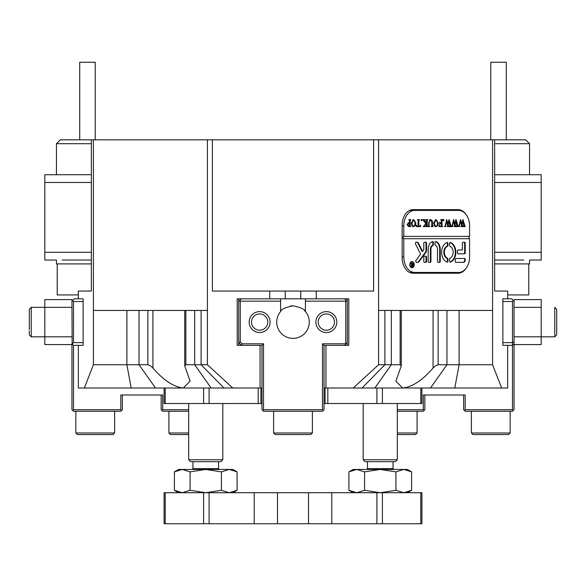 <?xml version="1.0" encoding="UTF-8"?>
<svg xmlns="http://www.w3.org/2000/svg" width="586" height="586" viewBox="0 0 586 586"><rect width="100%" height="100%" fill="white"/><g stroke="black" fill="none" stroke-linecap="round" stroke-linejoin="round"><path stroke-width="0.88" d="M471.386 432.995L510.164 432.995L508.611 434.548L472.939 434.548L471.386 432.995L471.386 411.277M510.164 432.995L510.164 411.277M397.315 434.548L415.54 434.548L417.093 432.995L417.093 411.277M397.315 432.995L417.093 432.995M114.614 432.995L113.061 434.548L77.389 434.548L75.836 432.995L114.614 432.995L114.614 411.277M75.836 432.995L75.836 411.277M190.626 461.687L188.685 459.754L222.812 459.754L220.871 461.687L190.626 461.687L188.685 459.754L188.685 434.548L170.46 434.548L168.907 432.995L188.685 432.995M168.907 432.995L168.907 411.277M310.836 434.548L312.389 432.995L310.836 434.548L275.164 434.548L273.611 432.995L312.389 432.995L312.389 411.277M494.65 263.912L529.554 263.912L529.554 260.038L541.186 260.038L541.186 174.723L494.65 174.723L541.186 174.723M494.65 260.038L523.833 260.038M506.289 139.82L506.289 62.263L490.775 62.263L490.775 139.82M494.65 143.702L529.554 143.702L525.679 139.82L494.65 139.82L494.65 291.059L507.688 291.059L507.688 298.816L502.876 298.816L511.717 298.816L514.039 301.145L514.039 299.593L541.186 299.593L541.186 344.575L514.039 344.575L514.039 341.997L512.494 342.634L502.876 342.634M507.688 294.941L528.777 294.941L528.777 263.912M84.347 388.013L93.416 364.741L147.862 364.741L150.609 365.876L152.931 368.067C163.589 380.329 173.72 386.98 183.315 388.013L78.348 388.013L78.348 345.352L83.124 345.352L73.506 345.352L73.506 409.724L120.819 409.724L120.819 394.993L162.703 394.993L162.703 409.724L188.685 409.724M378.6 364.741L400.143 364.741L401.278 365.876L395.872 381.193L402.685 388.013C412.28 386.98 422.411 380.329 433.069 368.067L435.391 365.876L438.138 364.741L492.584 364.741L501.653 388.013L353.212 388.013L378.6 364.741L378.6 139.82L492.584 139.82L492.584 310.448L378.6 310.448M260.059 345.352L260.059 388.013L183.315 388.013L190.128 381.193L184.722 365.876L185.857 364.741L207.4 364.741L232.789 388.013M260.059 388.013L261.979 388.013M207.4 310.448L93.416 310.448L93.416 139.82L207.4 139.82L207.4 364.741M347.293 345.352L347.293 342.634L344.575 345.352L324.021 345.352L324.021 409.724L323.245 410.5L322.476 409.724L322.476 343.799L345.74 343.799L345.74 301.145L346.319 300.559L344.575 298.816L348.802 298.816L348.802 345.352L344.575 345.352M346.319 300.559L347.293 301.534L347.293 298.816M397.315 409.724L423.297 409.724L423.297 394.993L465.181 394.993L465.181 409.724L512.494 409.724L512.494 345.352L502.876 345.352L507.652 345.352L507.652 388.013L501.653 388.013M324.021 388.013L353.212 388.013M466.104 268.285A15.514 10.966 -90 0 1 458.076 273.223L413.108 273.223A15.514 10.966 -90 0 1 402.135 257.708L402.135 225.134A15.514 10.966 -90 0 1 413.108 209.627L458.076 209.627A15.514 10.966 -90 0 1 466.104 214.564M91.35 143.702L56.446 143.702L60.321 139.82L91.35 139.82L91.35 291.059L78.312 291.059L78.312 298.816L83.124 298.816L83.124 345.352M207.4 139.82L212.396 139.82L212.396 291.059L269.736 291.059L269.736 298.816M316.264 298.816L316.264 291.059L373.604 291.059L373.604 139.82L378.6 139.82M238.707 298.816L238.707 301.534L239.681 300.559L240.26 301.145L280.591 301.145L280.591 298.816L241.425 298.816L239.681 300.559M240.26 301.145L240.26 341.997L242.069 343.799L263.524 343.799L263.524 409.724L262.755 410.5L261.979 409.724L261.979 345.352L241.425 345.352L238.707 342.634L238.707 345.352M325.941 388.013L325.941 345.352M242.069 343.799L241.425 345.352L237.198 345.352L237.198 298.816L241.425 298.816M492.584 310.448L492.584 364.741M502.876 345.352L502.876 298.816M492.584 139.82L494.65 139.82M93.416 364.741L93.416 310.448M91.35 139.82L93.416 139.82M269.736 291.059L316.264 291.059M212.396 139.82L373.604 139.82M413.108 273.223L455.337 273.223A15.514 10.966 90 0 0 458.757 272.446M458.757 210.403A15.514 10.966 90 0 0 455.337 209.627M165.215 388.013L165.215 403.52L203.606 403.52L203.606 388.013M209.092 388.013L209.092 403.52L258.177 403.52L258.177 388.013M260.924 388.013L260.924 403.52L261.979 403.52M324.021 403.52L325.076 403.52L325.076 388.013M327.823 388.013L327.823 403.52L376.908 403.52L376.908 388.013M382.394 388.013L382.394 403.52L420.785 403.52L420.785 388.013M209.092 403.52L203.606 403.52M165.215 403.52L164.08 403.52L164.08 388.013M421.92 388.013L421.92 403.52L420.785 403.52M382.394 403.52L376.908 403.52M327.823 403.52L325.076 403.52M260.924 403.52L258.177 403.52M165.215 523.738L164.08 523.738L164.08 492.716L165.215 492.716L165.215 523.738L203.606 523.738L203.606 492.716L254.221 492.716L254.221 523.738L203.606 523.738M165.215 492.716L203.606 492.716M382.394 492.716L382.394 523.738L331.779 523.738L331.779 492.716L421.92 492.716L421.92 523.738L420.785 523.738L420.785 492.716M382.394 523.738L420.785 523.738M331.779 523.738L308.514 523.738L308.514 492.716L331.779 492.716M254.221 492.716L277.486 492.716L277.486 523.738L308.514 523.738M277.486 523.738L254.221 523.738M277.486 492.716L308.514 492.716M91.35 263.912L56.446 263.912L56.446 260.038L44.814 260.038L44.814 174.723L91.35 174.723L44.814 174.723M91.35 260.038L62.167 260.038M79.711 139.82L79.711 62.263L95.225 62.263L95.225 139.82M78.312 294.941L57.223 294.941L57.223 263.912M83.124 342.634L73.506 342.634L72.151 343.997L73.506 345.352M83.124 301.534L73.506 301.534L73.506 342.634M72.151 343.997L71.961 301.145L74.283 298.816L83.124 298.816M72.539 300.559L73.506 301.534M73.506 409.724L72.73 410.5L71.961 409.724L71.961 344.575L44.814 344.575L44.814 299.593L71.961 299.593L71.961 301.145M188.685 411.277L162.703 411.277L161.926 410.5L162.703 409.724M120.819 409.724L121.595 410.5L120.819 411.277L73.506 411.277L72.73 410.5M161.926 410.5L161.15 409.724L161.15 394.993M122.371 394.993L122.371 409.724L121.595 410.5M366.682 469.445L367.459 468.668L393.052 468.668L393.052 461.687M397.315 459.754L395.374 461.687L365.129 461.687L363.188 459.754L397.315 459.754L397.315 403.52M192.171 469.445L192.948 468.668L192.948 461.687L192.948 468.668L218.541 468.668L218.541 461.687M190.076 490.292L205.745 492.716L221.42 490.292L221.42 471.869L205.745 469.445L190.076 471.869L182.239 469.445L174.401 471.869L174.401 490.292L182.239 492.716L190.076 490.292L190.076 471.869M221.42 490.292L229.258 492.716L237.088 490.292L237.088 471.869L229.258 469.445L221.42 471.869M174.401 471.869L178.598 469.445L232.891 469.445L237.088 471.869M364.58 490.292L380.255 492.716L395.924 490.292L395.924 471.869L380.255 469.445L364.58 471.869L356.742 469.445L348.912 471.869L348.912 490.292L356.742 492.716L364.58 490.292L364.58 471.869M395.924 490.292L403.761 492.716L411.599 490.292L411.599 471.869L403.761 469.445L395.924 471.869M348.912 471.869L353.109 469.445L407.402 469.445L411.599 471.869M410.705 267.187A2.718 1.919 90 0 0 411.46 267.406A2.718 1.919 90 0 0 411.731 267.377M410.09 264.689A2.718 1.919 90 0 0 412.009 267.406A2.718 1.919 90 0 0 413.928 264.689A2.718 1.919 90 0 0 412.009 261.979A2.718 1.919 90 0 0 410.09 264.689M414.199 264.689A3.106 2.19 90 0 0 412.009 261.59A3.106 2.19 90 0 0 409.812 264.689A3.106 2.19 90 0 0 412.009 267.795A3.106 2.19 90 0 0 414.199 264.689M412.764 262.198A3.106 2.19 90 0 0 411.731 261.612M415.393 243.366A1.165 0.82 90 0 0 415.547 244.032L420.602 254.163L416.016 260.36A1.165 0.82 90 0 0 416.58 262.367L417.84 262.367A2.329 1.648 90 0 0 418.975 261.722L426.029 252.192A2.329 1.648 90 0 0 426.542 250.508L426.542 243.146A0.945 0.674 90 0 0 425.868 242.201L424.469 242.201A0.945 0.674 90 0 0 423.803 243.146L423.803 248.852A2.329 1.648 -90 0 1 423.29 250.537L422.609 251.453L418.477 243.183A2.329 1.648 90 0 0 417.137 242.201L416.221 242.201A1.165 0.82 90 0 0 415.393 243.366M441.624 252.28A10.079 7.127 90 0 0 447.103 262.089A0.945 0.674 90 0 0 447.931 261.166L447.931 259.115A0.945 0.674 90 0 0 447.455 258.206A6.204 4.388 -90 0 1 444.364 252.28A6.204 4.388 -90 0 1 447.455 246.354A0.945 0.674 90 0 0 447.931 245.446L447.931 243.395A0.945 0.674 90 0 0 447.103 242.472A10.079 7.127 90 0 0 441.624 252.28M446.972 262.045A0.945 0.674 90 0 0 447.382 261.166L447.382 259.115A0.945 0.674 90 0 0 446.906 258.206A6.204 4.388 -90 0 1 443.814 252.28A6.204 4.388 -90 0 1 446.906 246.354A0.945 0.674 90 0 0 447.382 245.446L447.382 243.395A0.945 0.674 90 0 0 446.972 242.516M429.12 226.189L429.714 226.614L428 226.614L428.608 226.079L428.681 222.548L430.585 219.538L432.402 220.973L432.519 225.354L433.208 226.614L431.15 226.614L431.75 226.145L431.838 222.277L430.556 219.831L429.025 222.497L429.12 226.189L428.578 226.189L429.531 226.423M424.286 225.647L425.824 223.522L422.653 219.633L424.894 219.633L424.762 220.739L426.491 223.127L426.44 220.182L425.802 219.633L427.861 219.633L427.172 220.893L427.223 226.071L427.861 226.614L425.802 226.614L426.491 225.354L426.491 223.244L424.66 225.764L425.004 226.614L423.217 226.614L424.286 225.647M421.62 219.538L422.03 220.116L421.62 220.702L421.209 220.116L421.62 219.538M420.528 225.134L420.455 226.614L416.412 226.614L416.346 225.134L417.408 226.321L418.126 226.321L418.126 220.893L417.437 219.633L419.495 219.633L418.887 220.109L418.814 226.321L419.898 226.255L420.389 225.134M415.928 223.149L415.137 225.815L413.482 226.709L411.13 223.163L413.54 219.538L415.928 223.149L415.386 223.149L414.588 225.815L415.137 225.815M403.783 225.91A15.514 10.966 90 0 1 414.749 210.403L458.626 210.403A15.514 10.966 90 0 1 469.591 225.91L469.591 236.385L403.783 236.385L403.783 225.91L402.135 225.91M407.021 224.724L408.574 222.834L409.416 222.958L409.321 220.058L408.735 219.633L410.793 219.633L410.105 220.893L410.2 226.189L410.793 226.614L408.977 226.614L407.021 224.724M438.35 223.149L437.552 225.815L435.903 226.709L433.552 223.163L435.962 219.538L438.35 223.149L437.801 223.149L437.002 225.815L437.552 225.815M439.17 225.061L440.203 226.321L441.295 226.321L441.295 223.317L440.408 223.317L439.654 224.292L439.654 222.057L440.408 223.024L441.295 223.024L441.251 220.182L440.613 219.633L442.664 219.633L441.983 220.893L442.027 226.071L442.664 226.614L439.104 226.614L439.031 225.061M443.624 219.538L444.042 220.116L443.624 220.702L443.214 220.116L443.624 219.538M446.027 226.423L444.576 226.423L445.111 225.962L446.7 219.538L447.924 223.691L449.088 219.538L451.293 226.614L449.477 226.614L449.953 225.976L448.803 221.186L448.122 224.489L449.081 226.614L447.177 226.614L447.697 225.954L446.591 221.244L445.485 225.991L446.027 226.423L444.576 226.614M452.949 226.423L451.498 226.423L452.033 225.962L453.623 219.538L454.846 223.691L456.018 219.538L458.223 226.614L456.399 226.614L456.882 225.976L455.725 221.186L455.051 224.489L456.011 226.614L454.099 226.614L454.619 225.954L453.52 221.244L452.407 225.991L452.949 226.423L451.498 226.614M459.871 226.423L458.42 226.423L458.963 225.962L460.552 219.538L461.775 223.691L462.94 219.538L465.145 226.614L463.321 226.614L463.804 225.976L462.647 221.186L461.973 224.489L462.933 226.614L461.021 226.614L461.541 225.954L460.442 221.244L459.329 225.991L459.871 226.423L458.42 226.614M403.783 236.385L403.234 236.385L403.234 238.707L469.591 238.707L469.591 256.932A15.514 10.966 90 0 1 458.626 272.446L410.911 272.446A15.514 10.966 90 0 1 409.365 272.292M403.783 238.707L403.783 256.932A15.514 10.966 90 0 0 414.749 272.446M456.003 258.485A0.945 0.674 90 0 0 455.337 259.437L455.337 261.415A0.945 0.674 90 0 0 456.003 262.367L463.563 262.367A2.329 1.648 90 0 0 465.203 260.038L465.203 259.437A0.945 0.674 90 0 0 464.537 258.485L456.003 258.485M462.405 249.958L458.201 249.958A0.945 0.674 90 0 0 457.527 250.903L457.527 252.888A0.945 0.674 90 0 0 458.201 253.833L464.537 253.833A0.945 0.674 90 0 0 465.203 252.888L465.203 243.146A0.945 0.674 90 0 0 464.537 242.201L463.079 242.201A0.945 0.674 90 0 0 462.405 243.146L462.405 249.958M430.93 249.182A3.875 2.74 -90 0 1 432.915 245.453A0.945 0.674 90 0 0 433.398 244.545L433.398 242.501A0.945 0.674 90 0 0 432.593 241.571A7.757 5.486 90 0 0 428.183 249.182L428.183 261.415A0.945 0.674 90 0 0 428.857 262.367L430.256 262.367A0.945 0.674 90 0 0 430.93 261.415L430.93 249.182L430.38 249.182A3.875 2.74 -90 0 1 432.365 245.453A0.945 0.674 90 0 0 432.849 244.545L432.849 242.501A0.945 0.674 90 0 0 432.431 241.622M450.048 258.206A0.945 0.674 90 0 0 449.572 259.115L449.572 261.166A0.945 0.674 90 0 0 450.4 262.089A10.079 7.127 90 0 0 455.879 252.28A10.079 7.127 90 0 0 450.4 242.472A0.945 0.674 90 0 0 449.572 243.395L449.572 245.446A0.945 0.674 90 0 0 450.048 246.354A6.204 4.388 -90 0 1 453.139 252.28A6.204 4.388 -90 0 1 450.048 258.206M425.868 262.367A0.945 0.674 90 0 0 426.542 261.415L426.542 257.108A0.945 0.674 90 0 0 425.868 256.163L424.469 256.163A0.945 0.674 90 0 0 423.803 257.108L423.803 261.415A0.945 0.674 90 0 0 424.469 262.367L425.868 262.367M435.53 245.453A3.875 2.74 -90 0 1 437.508 249.182L437.508 261.415A0.945 0.674 90 0 0 438.182 262.367L439.581 262.367A0.945 0.674 90 0 0 440.254 261.415L440.254 249.182A7.757 5.486 90 0 0 435.845 241.571A0.945 0.674 90 0 0 435.039 242.501L435.039 244.545A0.945 0.674 90 0 0 435.53 245.453M411.306 263.964L410.749 263.326L411.35 263.326L412.354 264.791L412.046 263.326L412.962 263.326L412.962 266.432L411.226 265.663L411.775 264.901L411.306 263.964M411.724 264.791L412.112 264.923M414.749 210.403L410.911 210.403A15.514 10.966 90 0 0 409.365 210.557M469.042 238.707L469.042 236.385M439.031 262.367A0.945 0.674 90 0 0 439.705 261.415L439.705 249.182A7.757 5.486 90 0 0 435.464 241.622M425.319 262.367A0.945 0.674 90 0 0 425.993 261.415L425.993 257.108A0.945 0.674 90 0 0 425.319 256.163M449.989 262.045A10.079 7.127 90 0 0 455.337 252.28A10.079 7.127 90 0 0 449.989 242.516M429.706 262.367A0.945 0.674 90 0 0 430.38 261.415L430.38 249.182M463.987 253.833A0.945 0.674 90 0 0 464.654 252.888L464.654 243.146A0.945 0.674 90 0 0 463.987 242.201M416.587 242.201A2.329 1.648 90 0 1 417.928 243.183L422.059 251.453L422.609 251.453M417.291 262.367A2.329 1.648 90 0 0 418.426 261.722L425.487 252.192A2.329 1.648 90 0 0 425.993 250.508L425.993 243.146A0.945 0.674 90 0 0 425.319 242.201M463.013 262.367A2.329 1.648 90 0 0 464.654 260.038L464.654 259.437A0.945 0.674 90 0 0 463.987 258.485M411.731 267.773A3.106 2.19 90 0 0 412.764 267.187M411.731 262.008A2.718 1.919 90 0 0 411.46 261.979A2.718 1.919 90 0 0 410.705 262.198M412.046 263.326L412.412 263.414M412.141 263.546L412.881 263.414M412.324 263.546L412.69 263.546M412.295 266.242L412.698 266.242M412.156 266.242L412.881 266.344M411.519 266.3L412.354 266.22L412.354 264.923L411.592 265.626L412.083 266.3M411.804 264.923L412.258 264.923L411.804 264.923M411.226 265.626L411.592 265.626M408.024 222.834L409.416 222.958M408.735 219.633L410.244 219.831M410.178 220.124L410.61 219.831M409.629 220.124L409.555 225.354L409.651 226.189L410.2 226.189M409.651 226.189L410.61 226.423M410.244 226.423L408.977 226.614M408.801 223.127L408.252 223.127L407.292 224.658L408.376 226.321L409.416 226.225L409.416 223.229L408.801 223.127L407.841 224.658L408.925 226.321M407.292 224.658L407.841 224.658M414.588 225.815L412.94 226.709M413.277 219.56L415.386 223.149M413.548 219.831L413.005 219.831L411.409 223.032L411.907 225.72L413.005 226.423L414.61 225.72L415.108 223.178L414.595 220.534L413.548 219.831L411.958 223.032L412.456 225.72L413.555 226.423M411.907 225.72L412.456 225.72M411.409 223.032L411.958 223.032M419.928 226.24L419.906 226.614L416.412 226.614M416.045 225.742L417.408 226.321M417.437 219.633L418.946 219.831M418.887 220.109L419.327 219.831M418.338 220.109L418.265 226.321L418.814 226.321M421.07 219.538L422.03 220.116M421.488 220.116L421.07 220.702M422.653 219.633L424.894 219.831M424.345 219.831L423.956 220.153L424.498 220.153M423.956 220.153L425.941 223.127L426.491 223.127M425.802 219.633L427.311 219.831M427.26 220.087L427.692 219.831M426.711 220.087L426.674 226.071L427.223 226.071M426.674 226.071L427.362 226.299M426.813 226.299L427.692 226.423M427.311 226.423L425.802 226.614M425.436 223.903L426.491 223.244M424.183 225.764L424.66 225.764M424.11 225.764L424.564 226.123M424.015 226.123L424.894 226.423M424.454 226.423L423.217 226.614M429.164 226.423L428 226.614M430.036 219.538L432.402 220.973M431.853 220.973L431.97 225.354L432.519 225.354M431.97 225.354L432.483 226.423L433.032 226.423M432.658 226.423L431.15 226.614M429.377 219.977L430.556 219.831M437.002 225.815L435.354 226.709M435.691 219.56L437.801 223.149M435.969 219.831L435.42 219.831L433.823 223.032L434.321 225.72L435.42 226.423L437.031 225.72L437.522 223.178L437.01 220.534L435.969 219.831L434.373 223.032L434.871 225.72L435.969 226.423M434.321 225.72L434.871 225.72M433.823 223.032L434.373 223.032M439.082 226.218L440.203 226.321M439.654 223.354L440.408 223.317M439.654 223.002L440.408 223.024M440.613 219.633L442.122 219.831M442.064 220.087L442.496 219.831M441.514 220.087L441.478 226.071L442.027 226.071M441.478 226.071L442.174 226.299M441.624 226.299L442.496 226.423M442.122 226.423L439.104 226.614M443.082 219.538L444.042 220.116M443.492 220.116L443.082 220.702M446.525 220.263L447.374 223.691L447.924 223.691M448.678 220.072L450.209 226.035L450.759 226.035M450.209 226.035L451.293 226.423M450.744 226.423L449.477 226.614M447.741 223.691L447.572 224.489L448.122 224.489M447.572 224.489L448.283 225.134M447.741 225.134L448.4 225.617M447.851 225.617L448.568 226.086M448.026 226.086L448.686 226.255M448.136 226.255L448.869 226.386M448.319 226.386L449.081 226.423M448.539 226.423L447.177 226.614M445.104 225.991L445.485 225.991M444.935 225.991L445.668 226.35M453.447 220.263L454.297 223.691L454.846 223.691M455.6 220.072L457.139 226.035L457.681 226.035M457.139 226.035L458.223 226.423M457.673 226.423L456.399 226.614M454.663 223.691L454.502 224.489L455.051 224.489M454.502 224.489L454.663 225.134L455.212 225.134M454.663 225.134L455.322 225.617M454.78 225.617L455.498 226.086M454.948 226.086L455.608 226.255M455.066 226.255L455.791 226.386M455.241 226.386L456.011 226.423M455.461 226.423L454.099 226.614M452.026 225.991L452.407 225.991M451.857 225.991L452.59 226.35M460.369 220.263L461.226 223.691L461.775 223.691M462.53 220.072L464.061 226.035L464.61 226.035M464.061 226.035L465.145 226.423M464.595 226.423L463.321 226.614M461.585 223.691L461.424 224.489L461.973 224.489M461.424 224.489L461.585 225.134L462.134 225.134M461.585 225.134L462.251 225.617M461.702 225.617L462.42 226.086M461.871 226.086L462.537 226.255M461.988 226.255L462.713 226.386M462.164 226.386L462.933 226.423M462.383 226.423L461.021 226.614M458.948 225.991L459.329 225.991M458.787 225.991L459.519 226.35M71.961 343.799L71.961 344.575M29.3 329.603L29.3 309.291L29.3 329.603M29.3 331.039L29.3 334.884L29.3 331.039M514.039 343.799L512.494 345.352L512.494 301.534L502.876 301.534M512.494 301.534L513.461 300.559M514.039 301.145L514.039 341.997M514.039 344.575L514.039 409.724L512.494 411.277L465.181 411.277L464.405 410.5L465.181 409.724M423.297 409.724L424.074 410.5L423.297 411.277L397.315 411.277M424.85 394.993L424.85 409.724L424.074 410.5M464.405 410.5L463.629 409.724L463.629 394.993M513.27 410.5L512.494 409.724M344.575 298.816L280.591 298.816M259.649 311.613A10.467 10.467 -177.3 0 1 270.117 322.088A10.467 10.467 -177.3 0 1 259.649 332.555A10.467 10.467 -177.3 0 1 249.182 322.088A10.467 10.467 -177.3 0 1 259.649 311.613M259.649 330.226A8.145 8.145 2.7 0 0 267.795 322.088A8.145 8.145 2.7 0 0 259.649 313.942A8.145 8.145 2.7 0 0 251.504 322.088A8.145 8.145 2.7 0 0 259.649 330.226M326.351 311.613A10.467 10.467 -177.3 0 1 336.818 322.088A10.467 10.467 -177.3 0 1 326.351 332.555A10.467 10.467 -177.3 0 1 315.883 322.088A10.467 10.467 -177.3 0 1 326.351 311.613M326.351 330.226A8.145 8.145 2.7 0 0 334.496 322.088A8.145 8.145 2.7 0 0 326.351 313.942A8.145 8.145 2.7 0 0 318.205 322.088A8.145 8.145 2.7 0 0 326.351 330.226M305.409 298.816L305.409 311.532C304.779 309.32 300.64 307.408 293 305.797A16.291 16.291 2.7 0 0 290.473 305.995M304.427 310.477A16.291 16.291 2.7 0 1 305.409 311.532A16.291 16.291 -177.3 0 1 293 338.371A16.291 16.291 -177.3 0 1 280.591 311.532L280.591 301.145M263.524 409.724L322.476 409.724M305.409 301.145L345.74 301.145M347.293 301.534L347.293 342.634M240.26 341.997L238.707 342.634L238.707 301.534M323.245 410.5L322.476 411.277L263.524 411.277L262.755 410.5M293 305.797C285.382 307.401 281.243 309.313 280.591 311.532M261.979 345.352L263.524 343.799M324.021 345.352L322.476 343.799M556.7 321.846L556.7 334.884L554.759 336.818L554.759 307.35L556.7 309.291L556.7 321.846M541.186 252.28L494.65 252.28M494.65 182.48L541.186 182.48M152.931 310.448L152.931 368.067M438.138 310.448L438.138 364.741M300.757 298.816L300.757 291.059M285.243 298.816L285.243 291.059M430.505 388.013L446.957 364.741L446.957 310.448M391.316 310.448L391.316 364.741L374.864 388.013M400.143 364.741L400.143 310.448M433.069 368.067L433.069 310.448M185.857 310.448L185.857 364.741M211.136 388.013L194.684 364.741L194.684 310.448M139.043 310.448L139.043 364.741L155.495 388.013M147.862 364.741L147.862 310.448M362.038 388.013L384.899 364.741L384.899 310.448M459.109 310.448L459.109 364.741L454.802 388.013M131.198 388.013L126.891 364.741L126.891 310.448M201.101 310.448L201.101 364.741L223.962 388.013M209.092 492.716L209.092 523.738M376.908 523.738L376.908 492.716M91.35 182.48L44.814 182.48M44.814 252.28L91.35 252.28M446.906 246.354L447.455 246.354M403.783 256.932L402.135 256.932M439.705 249.182L440.254 249.182M439.705 261.415L440.254 261.415M425.993 261.415L426.542 261.415M425.993 257.108L426.542 257.108M447.382 243.395L447.931 243.395M447.382 245.446L447.931 245.446M446.906 258.206L447.455 258.206M447.382 259.115L447.931 259.115M447.382 261.166L447.931 261.166M432.365 245.453L432.915 245.453M430.38 261.415L430.93 261.415M432.849 242.501L433.398 242.501M432.849 244.545L433.398 244.545M464.654 243.146L465.203 243.146M464.654 252.888L465.203 252.888M425.993 243.146L426.542 243.146M425.993 250.508L426.542 250.508M425.487 252.192L426.029 252.192M418.426 261.722L418.975 261.722M417.928 243.183L418.477 243.183M464.654 259.437L465.203 259.437M464.654 260.038L465.203 260.038M409.555 220.893L410.105 220.893M409.555 225.354L410.105 225.354M418.265 220.893L418.814 220.893M424.213 220.739L424.762 220.739M426.623 220.893L427.172 220.893M426.623 225.354L427.172 225.354M425.546 223.903L425.985 223.903M431.97 222.665L432.519 222.665M441.434 220.893L441.983 220.893M441.434 225.354L441.983 225.354M450.004 225.266L450.553 225.266M456.926 225.266L457.476 225.266M463.856 225.266L464.405 225.266M541.186 307.35L514.039 307.35M514.039 336.818L554.759 336.818M71.961 307.35L31.241 307.35L31.241 336.818L29.3 334.884L31.241 336.818L71.961 336.818M273.611 432.995L273.611 411.277L273.611 432.995L273.611 411.277L273.611 432.995L275.164 434.548L273.611 432.995M529.554 174.723L529.554 143.702M401.278 310.448L401.278 365.876M184.722 310.448L184.722 365.876M164.08 523.738L164.08 492.716M56.446 174.723L56.446 143.702M367.459 468.668L367.459 461.687M363.188 459.754L363.188 403.52M393.052 468.668L393.829 469.445M220.871 461.687L222.812 459.754L222.812 403.52M188.685 459.754L188.685 403.52M218.541 468.668L219.318 469.445M178.598 492.716L174.401 490.292M232.891 492.716L237.088 490.292M353.109 492.716L348.912 490.292M407.402 492.716L411.599 490.292M411.46 267.406L412.009 267.406M411.46 261.979L412.009 261.979M31.241 307.35L29.3 309.291L31.241 307.35M44.814 336.818L31.241 336.818"/></g></svg>
